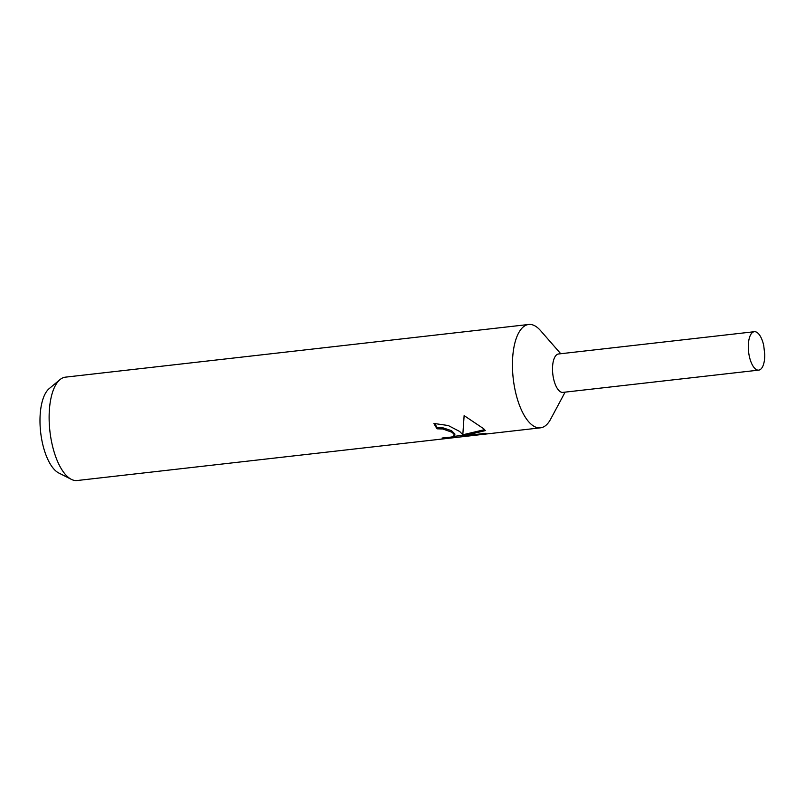 <?xml version="1.0" encoding="UTF-8"?>
<svg xmlns="http://www.w3.org/2000/svg" width="805" height="805" viewBox="0 0 805 805"><rect width="100%" height="100%" fill="white"/><g stroke="black" fill="none" stroke-linecap="round" stroke-linejoin="round"><path stroke-width="1.21" d="M560.743 353.727L540.487 330.543A52.013 21.483 83.5 0 0 538.887 328.863A52.013 21.483 83.5 0 0 528.704 324.475A52.013 21.483 83.5 0 0 512.453 366.627A52.013 21.483 83.5 0 0 530.284 423.45A52.013 21.483 83.5 0 0 540.457 427.837A52.013 21.483 83.5 0 0 550.58 419.274L565.11 392.136M558.66 353.969A19.33 7.99 83.5 0 0 552.512 369.515A19.33 7.99 83.5 0 0 559.133 390.757A19.33 7.99 83.5 0 0 563.027 392.377M434.64 423.38A50.715 20.95 83.5 0 0 437.246 427.616L437.135 428.824A52.013 21.483 -96.5 0 1 433.895 423.45L448.264 425.533L459.685 431.48L462.815 434.74L464.133 415.622L462.815 434.74M528.704 324.475L65.386 377.163A52.013 21.483 83.5 0 0 60.003 379.608A52.013 21.483 83.5 0 0 49.437 426.117A52.013 21.483 83.5 0 0 66.966 476.137A52.013 21.483 83.5 0 0 71.353 479.357A52.013 21.483 83.5 0 0 77.149 480.525L540.457 427.837M464.133 415.622L483.704 428.753L485.335 430.615L463.368 435.857L485.938 433.291L482.205 434.459L454.362 437.628L442.096 438.031L451.625 437.024L454.795 435.193L452.199 432.335L442.78 428.985L437.135 428.824M60.003 379.608L49.186 388.614A44.003 18.183 83.5 0 0 40.25 427.968A44.003 18.183 83.5 0 0 55.072 470.291A44.003 18.183 83.5 0 0 58.785 473.008L71.353 479.357M437.246 427.616L442.891 427.787L451.525 430.695L454.906 433.996L454.795 435.193M482.286 433.704L482.215 434.459M454.483 436.3L454.362 437.628M453.618 436.401L463.418 435.284M463.368 435.857L463.479 434.62L484.57 429.669M754.929 368.499A19.33 7.99 83.5 0 0 758.713 370.129A19.33 7.99 83.5 0 0 764.75 354.492L763.734 345.587A19.33 7.99 83.5 0 0 758.129 333.34A19.33 7.99 83.5 0 0 754.345 331.71A19.33 7.99 83.5 0 0 748.298 347.378A19.33 7.99 83.5 0 0 754.929 368.499M754.345 331.71L558.549 353.979A19.33 7.99 83.5 0 0 552.512 369.646A19.33 7.99 83.5 0 0 559.133 390.757A19.33 7.99 83.5 0 0 562.916 392.387L758.713 370.129"/></g></svg>
